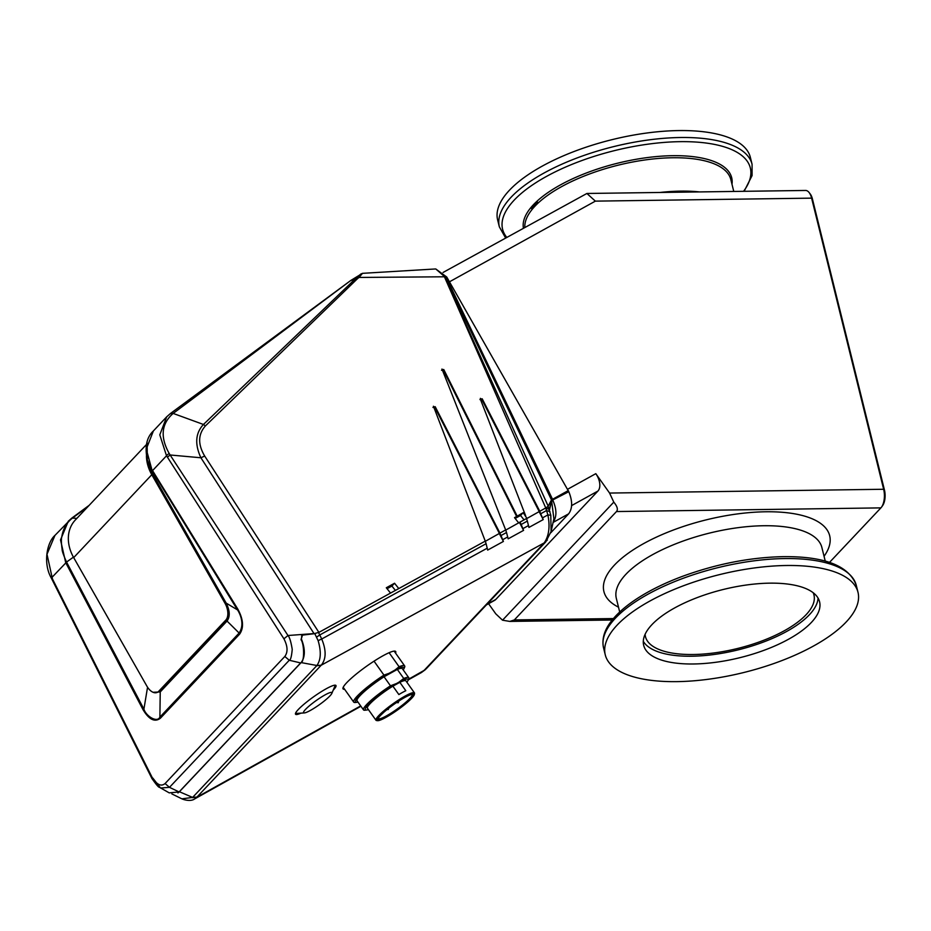 <?xml version="1.0" encoding="UTF-8"?>
<svg xmlns="http://www.w3.org/2000/svg" width="931" height="931" viewBox="0 0 931 931"><rect width="100%" height="100%" fill="white"/><g stroke="black" fill="none" stroke-linecap="round" stroke-linejoin="round"><path stroke-width="1.4" d="M499.353 226.85L497.631 219.914A130.177 50.425 -13.9 0 1 551.245 161.435A130.177 50.425 -13.9 0 1 678.722 130.573A130.177 50.425 -13.9 0 1 750.363 157.374L752.073 164.31A130.177 50.425 -13.9 0 0 680.433 137.509A130.177 50.425 -13.9 0 0 552.956 168.371A130.177 50.425 -13.9 0 0 499.353 226.85L505.568 237.894M676.907 681.632A130.177 50.425 -13.9 0 1 605.266 654.842A130.177 50.425 -13.9 0 1 658.869 596.364A130.177 50.425 -13.9 0 1 786.346 565.501A130.177 50.425 -13.9 0 1 857.998 592.302A130.177 50.425 -13.9 0 1 804.396 650.781A130.177 50.425 -13.9 0 1 676.907 681.632M813.182 592.721A86.781 33.621 -13.9 0 1 813.95 594.956A86.781 33.621 -13.9 0 1 806.071 614.751A86.781 33.621 -13.9 0 1 714.973 652.817A86.781 33.621 -13.9 0 1 645.462 636.653A86.781 33.621 -13.9 0 1 645.113 634.314M818.046 598.063A90.598 35.099 -13.9 0 1 809.435 614.704A90.598 35.099 -13.9 0 1 719.314 653.713A90.598 35.099 -13.9 0 1 643.298 641.308M651.909 624.666A90.598 35.099 -13.9 0 1 747.023 584.924A90.598 35.099 -13.9 0 1 819.583 601.798A90.598 35.099 -13.9 0 1 811.355 622.467A90.598 35.099 -13.9 0 1 716.242 662.22A90.598 35.099 -13.9 0 1 643.682 645.334A90.598 35.099 -13.9 0 1 651.909 624.666M829.498 562.417L880.889 507.884L616.485 511.55C618.196 509.49 617.3 506.359 613.785 502.135L502.531 620.197L495.769 613.832L488.577 603.707M613.785 502.135L609.584 493.058L595.805 473.67A13.884 8.251 61.1 0 1 597.923 491.056L571.541 505.638M880.889 507.884A13.884 6.598 -90.8 0 0 881.541 507.104A13.884 6.598 -90.8 0 0 883.647 489.264L811.611 198.14A13.884 6.598 -90.8 0 0 809.167 192.601A13.884 6.598 -90.8 0 0 805.583 190.459L586.902 193.473L595.363 201.131L449.464 281.814M809.167 192.601L810.273 194.044A12.15 5.772 89.2 0 1 812.402 198.897L884.45 490.02A12.15 5.772 89.2 0 1 882.6 505.626L881.541 507.104M616.485 511.55L514.343 619.93L613.413 618.568M486.96 604.324L495.781 599.448L597.923 491.056M495.781 599.448A13.884 8.251 61.1 0 1 494.547 600.402L486.413 604.906M537.746 202.202L534.883 206.275L531.613 208.719A106.134 41.115 -13.9 0 1 537.746 202.202L531.613 208.719M502.531 620.197L509.804 621.419L514.343 619.93M443.098 272.434L586.902 193.473M425.141 669.808L426.689 668.272A13.884 10.974 43.3 0 1 424.536 669.936L421.394 672.566L425.141 669.808L408.593 679.211M426.689 668.272L545.717 541.958A13.884 10.974 -136.7 0 1 543.564 543.634L424.536 669.936M550.768 532.788L568.643 513.831L553.084 522.431M551.501 499.994L444.937 276.914L446.74 277.019L568.794 491.684C572.623 501.157 572.577 508.535 568.643 513.831M553.061 522.303C556.843 516.926 556.854 509.769 553.084 500.82L552.292 499.423L568.515 491.079M446.054 277.031L552.537 499.284L551.292 500.273L551.594 500.936L553.084 500.82M549.465 509.944L551.641 501.029L553.898 518.8L551.071 531.589L550.791 515.239L548.08 506.406L545.717 507.954L547.894 514.913C550.174 526.655 548.953 535.977 544.204 542.889L543.564 543.634M545.822 508.361L549.302 509.28L551.594 500.936L553.061 500.762M548.08 506.406L551.292 500.273M547.777 506.79L546.997 507.302M526.108 518.928L545.717 507.954M505.254 530.367L526.515 518.486L527.353 521.081L521.185 524.467L523.571 530.379L508.151 538.84L506.522 532.509L501.006 535.534L503.392 541.446L487.669 550.081L486.098 543.716L319.589 635.058L316.493 637.211L318.123 640.644C321.335 651.595 320.916 659.881 316.889 665.502L301.12 662.581C305.321 657.03 305.391 649.105 301.33 638.806L302.494 635.117L314.096 633.732L319.24 632.196L485.26 541.12L486.098 543.716M484.853 541.563L505.661 529.925L506.522 532.509M301.504 636.036L302.494 635.117M314.759 633.615L316.493 637.211M487.285 548.161L321.719 639.003C326.397 650.362 326.234 659.101 321.218 665.223L316.68 665.758L192.612 797.413L181.906 798.845C184.827 800.171 191.216 801.579 194.765 798.856L196.965 797.064L192.612 797.413L179.404 791.734L301.12 662.581M171.874 793.922L181.859 798.821M177.937 792.944L179.404 791.734M318.123 640.644L321.719 639.003L318.542 632.533M499.353 533.603L503.392 541.446M501.006 535.534L499.796 533.149M519.533 522.535L523.571 530.379M521.185 524.467L519.975 522.07M539.189 511.747L543.227 519.591L528.924 527.435L527.353 521.081M543.227 519.591L539.631 511.294M549.942 511.561L546.45 510.595L540.841 513.679M550.791 515.239L547.894 514.913L542.622 517.799M547.335 540.05L544.204 542.889L321.218 665.223L316.889 665.502M333.17 690.232A24.788 3.724 144.6 0 0 335.94 685.472A24.788 3.724 144.6 0 0 328.527 687.543A24.788 3.724 144.6 0 0 298.304 709.503A24.788 3.724 144.6 0 0 295.523 714.193A24.788 3.724 144.6 0 0 300.934 713.146M395.547 653.097A32.259 4.853 144.6 0 0 395.652 651.479A32.259 4.853 144.6 0 0 374.937 660.591A32.259 4.853 144.6 0 0 346.658 682.76A32.259 4.853 144.6 0 0 343.05 688.859A32.259 4.853 144.6 0 0 344.61 689.289M568.271 490.59L552.42 499.353M441.981 369.037L505.684 529.983M433.439 406.242L485.284 541.19M148.425 463.906L152.381 473.53L152.265 471.086L237.463 609.863C236.253 607.978 246.68 621.792 239.127 633.045L227.036 621.058L160.237 691.942L159.888 717.126L239.127 633.045L239.616 634.151C243.98 627.866 243.41 619.546 237.882 609.211L237.463 609.863L226.175 603.102C229.922 610.631 230.201 616.613 227.036 621.058M147.098 442.644L147.331 459.833L152.265 471.086L146.272 449.103L153.394 430.937C146.598 437.326 144.584 446.961 147.331 459.833L148.46 464.022M71.85 518.09L72.839 517.787C66.683 522.431 62.994 528.855 61.76 537.036C61.155 538.979 61.283 543.122 62.133 549.488C62.086 551.129 63.552 555.307 66.543 562.045L143.909 709.143C146.016 716.137 157.106 723.108 159.888 717.126L160.376 718.243C154.837 722.468 149.076 719.651 143.095 709.783L65.717 562.65L60.515 539.91L68.289 521.244L71.85 518.09L76.889 518.346M153.021 692.28L160.237 691.942M226.175 603.102L152.381 473.53M237.882 609.211L152.509 470.551M166.719 416.797L170.454 413.504L166.719 416.797L159.795 434.835L166.521 455.783L167.44 457.191L170.129 454.991L169.209 453.513C160.027 437.07 161.354 423.71 173.166 413.422L350.289 280.836L170.676 413.364M66.578 562.103L51.321 578.058C43.012 563.779 46.69 542.645 54.952 535.395L46.992 554.259L52.613 579.699M143.095 709.783L143.909 709.143L147.552 687.241M165.066 783.553L169.5 787.335L289.262 660.254L284.816 656.471L165.066 783.553C161.179 786.718 157.071 784.868 152.754 778.013L160.574 788.022L169.5 787.335L179.078 791.955L300.655 662.942L289.262 660.254C290.588 660.195 291.578 656.564 292.229 649.361C290.972 641.692 289.553 637.072 287.97 635.512L315.434 633.476M167.44 457.191L283.932 638.817L287.97 635.512L170.129 454.991L200.921 457.773L314.096 633.685M170.233 413.69L173.166 413.422L203.447 424.466C195.452 433.09 194.614 444.192 200.921 457.773L204.68 456.039C197.768 444.355 198.012 434.312 205.402 425.921L203.447 424.466L355.7 278.474L350.289 280.836M350.743 280.499L362.45 273.342L435.243 268.978M52.543 579.117L152.87 778.886M446.74 277.019L435.766 268.966L444.937 276.914M552.537 499.284L568.329 490.556M300.655 662.942C304.844 662.418 304.158 643.414 301.027 639.748L302.144 635.373M303.25 634.744L304.39 634.546M357.446 278.148C362.834 272.562 362.625 272.341 356.817 277.461L355.7 278.474L357.132 279.032L358.272 278.032C363.66 271.91 363.846 271.794 358.831 277.682M545.752 507.942L444.424 276.786L356.817 277.461M152.16 778.816C156.303 784.728 158.736 787.556 159.469 787.3L169.221 792.875L179.078 791.955M444.424 276.786L548.196 506.173L551.35 500.145M318.902 632.393L204.68 456.039M205.402 425.921L357.132 279.032M539.759 511.212L482.2 398.805L480.349 399.12L480.419 398.352M482.2 398.805L479.954 399.585M441.899 369.816L443.761 369.514L441.515 370.282M433.357 407.01L435.208 406.707L432.973 407.475M499.435 533.521L434.73 407.173M499.924 533.067L435.208 406.707M518.742 522.966L514.517 517.659L516.635 516.496L443.272 369.979M526.981 518.451L523.187 512.678L516.635 516.496M517.112 516.007L443.761 369.514M480.349 399.12L525.631 515.739M539.27 511.678L481.711 399.283M398.782 588.555L394.546 583.248L386.307 587.764L390.543 593.082M524.037 519.847L520.545 515.471L515.134 518.439M395.396 590.417L391.904 586.053L387.063 588.706M523.187 512.678L520.545 515.471M394.546 583.248L391.904 586.053M403.251 669.936A29.641 4.457 144.6 0 0 403.705 669.145A29.641 4.457 144.6 0 0 395.058 669.994L389.018 673.334A29.641 4.457 144.6 0 0 362.694 692.548A29.641 4.457 144.6 0 0 357.073 702.265L355.328 702.474A31.247 4.702 -35.4 0 1 353.71 702.102A31.247 4.702 -35.4 0 1 357.19 696.167A31.247 4.702 -35.4 0 1 383.944 675.115L374.041 661.173M395.058 669.994L399.085 666.736A31.247 4.702 -35.4 0 1 404.648 665.909A31.247 4.702 -35.4 0 1 404.473 667.562L403.705 669.145M366.686 710.016L364.94 710.213A27.767 4.178 -35.4 0 1 363.497 709.888L357.073 700.834A27.767 4.178 -35.4 0 1 360.157 695.562A27.767 4.178 -35.4 0 1 384.049 676.767L390.485 685.821L396.49 683.529A26.173 3.933 144.6 0 0 372.284 700.845A26.173 3.933 144.6 0 0 366.686 710.016A26.173 3.933 144.6 0 0 368.408 709.597M363.497 709.888A27.767 4.178 -35.4 0 1 366.593 704.604A27.767 4.178 -35.4 0 1 390.485 685.821M406.894 682.26A26.173 3.933 144.6 0 0 407.848 680.759A26.173 3.933 144.6 0 0 398.805 682.248L403.751 678.478A27.767 4.178 -35.4 0 1 408.779 677.71A27.767 4.178 -35.4 0 1 408.616 679.176L407.848 680.759M377.451 720.675L376.508 720.524A23.601 3.549 -35.4 0 1 375.973 720.245A23.601 3.549 -35.4 0 1 378.603 715.764A23.601 3.549 -35.4 0 1 399.364 699.495A23.601 3.549 -35.4 0 1 414.458 692.897A23.601 3.549 -35.4 0 1 414.539 693.502L414.376 694.445A22.914 3.445 144.6 0 0 401.028 699.39A22.914 3.445 144.6 0 0 379.487 716.044A22.914 3.445 144.6 0 0 377.451 720.675A22.914 3.445 144.6 0 0 392.998 713.088A22.914 3.445 144.6 0 0 411.735 698.215A22.914 3.445 144.6 0 0 414.376 694.445M375.973 720.245L367.419 708.212A23.601 3.549 -35.4 0 1 370.049 703.731A23.601 3.549 -35.4 0 1 392.894 686.159L398.864 694.561A23.601 3.549 -35.4 0 1 405.8 690.721L399.841 682.33A23.601 3.549 -35.4 0 1 405.904 680.875L414.458 692.897M380.465 715.508A21.518 3.235 -35.4 0 1 398.061 701.532A21.518 3.235 -35.4 0 1 412.666 694.41A21.518 3.235 -35.4 0 1 410.757 698.75A21.518 3.235 -35.4 0 1 390.531 714.403A21.518 3.235 -35.4 0 1 377.986 719.046A21.518 3.235 -35.4 0 1 380.465 715.508M378.172 718.511A20.831 3.13 144.6 0 0 378.23 718.639A20.831 3.13 144.6 0 0 391.555 712.82A20.831 3.13 144.6 0 0 409.873 698.459A20.831 3.13 144.6 0 0 412.189 694.514A20.831 3.13 144.6 0 0 412.096 694.41M399.841 682.33L392.894 686.159M398.805 682.248L396.49 683.529M384.049 676.767L397.328 669.424L403.751 678.478M397.328 669.424A27.767 4.178 -35.4 0 1 402.343 668.667L408.779 677.71M357.073 702.265A29.641 4.457 144.6 0 0 357.97 702.102M389.018 673.334L383.944 675.115M399.085 666.736L389.111 652.712M304.344 712.925A17.352 2.607 -35.4 0 1 318.577 698.902A17.352 2.607 -35.4 0 1 331.843 693.386A17.352 2.607 -35.4 0 1 316.901 706.408A17.352 2.607 -35.4 0 1 304.344 712.925L296.826 713.402A23.95 3.596 -35.4 0 1 295.779 713.099A23.95 3.596 -35.4 0 1 295.686 712.902M334.834 685.356L334.718 685.204A23.95 3.596 -35.4 0 1 334.834 685.356A23.95 3.596 -35.4 0 1 334.776 686.438L331.843 693.386M156.932 692.513A13.022 7.436 -110.6 0 0 158.642 691.361L159.434 691.058A13.022 7.436 69.4 0 1 157.723 692.222L156.932 692.513A13.022 7.436 -110.6 0 1 146.889 686.135L73.689 557.611A38.532 30.444 -136.7 0 1 75.26 520.08L146.586 444.39M146.446 455.736A38.532 30.444 43.3 0 0 151.8 474.717L152.603 474.426L225.791 602.951A13.022 7.436 69.4 0 1 226.605 619.79L225.802 620.093A13.022 7.436 -110.6 0 0 224.999 603.253L151.8 474.717L73.689 557.611M159.434 691.058L226.605 619.79M158.642 691.361L225.802 620.093M660.067 192.461A105.878 41.011 -13.9 0 1 680.805 191.123A105.878 41.011 -13.9 0 1 699.518 191.926M825.25 561.137L821.887 547.533A105.878 41.011 166.1 0 0 763.618 525.736A105.878 41.011 166.1 0 0 625.946 574.252A105.878 41.011 166.1 0 0 616.334 598.4L619.697 612.004M618.498 607.163A116.294 45.049 -13.9 0 1 614.472 565.059A116.294 45.049 -13.9 0 1 759.731 511.945A116.294 45.049 -13.9 0 1 824.051 556.296M506.673 237.277A127.605 49.436 -13.9 0 1 546.322 176.506A127.605 49.436 -13.9 0 1 680.096 141.663A127.605 49.436 -13.9 0 1 743.566 191.309M523.397 228.037A107.158 41.511 -13.9 0 1 672.717 155.686A107.158 41.511 -13.9 0 1 731.987 184.268M524.816 227.245A105.878 41.011 -13.9 0 1 534.883 206.275A105.878 41.011 -13.9 0 1 672.543 157.758A105.878 41.011 -13.9 0 1 730.823 179.543L733.768 191.449M605.266 654.842L603.556 647.906A130.177 50.425 -13.9 0 1 657.158 589.428A130.177 50.425 -13.9 0 1 784.635 558.565A130.177 50.425 -13.9 0 1 856.276 585.355L857.998 592.302M567.607 489.264L595.805 473.67M609.584 493.058L883.647 489.264L884.45 490.02M812.402 198.897L811.611 198.14L595.363 201.131M551.455 500.634L568.794 491.684M360.681 705.919L196.79 797.25L192.356 797.658M321.032 665.409L196.965 797.064M528.552 525.526L522.966 528.587M507.756 536.931L502.787 539.654M73.433 557.145L65.717 562.65M87.793 506.778L72.839 517.787M169.209 453.513A3.468 1.071 -33.6 0 0 166.521 455.783L152.544 470.609A2.607 0.687 148.5 0 0 152.3 471.144M72.141 517.88L89.12 505.37M239.616 634.151L160.376 718.243M283.932 638.817C287.737 646.219 288.028 652.096 284.816 656.471M445.274 277.613A3.468 0.826 151.6 0 0 446.24 277.368M397.281 702.533L398.736 701.101M380.872 715.078L383.363 712.704M224.999 603.253L225.791 602.951M603.556 647.906C601.484 638.27 604.847 628.413 613.622 618.324C619.464 611.551 627.296 604.975 637.118 598.586C649.873 590.312 664.874 582.946 682.132 576.464C716.183 564 749.851 557.39 783.122 556.645C824.691 556.226 849.072 565.792 856.276 585.355M744.125 191.309L752.085 175.575L752.073 164.31M612.226 619.999L509.804 621.419M545.717 541.958L551.071 531.589M194.765 798.856L360.925 706.257M408.278 679.874L421.406 672.554M89.178 505.312L71.99 517.973L54.952 535.395M166.649 416.867L153.394 430.937M170.443 413.504L348.113 282.442M51.321 578.058L152.102 778.84M386.854 709.503L388.204 709.562L388.832 708.095M396.571 702.533L398.154 702.765L398.782 701.299M380.849 715.113L383.642 712.459M343.202 687.311L353.71 702.102M394.139 651.118L404.648 665.909"/></g></svg>
